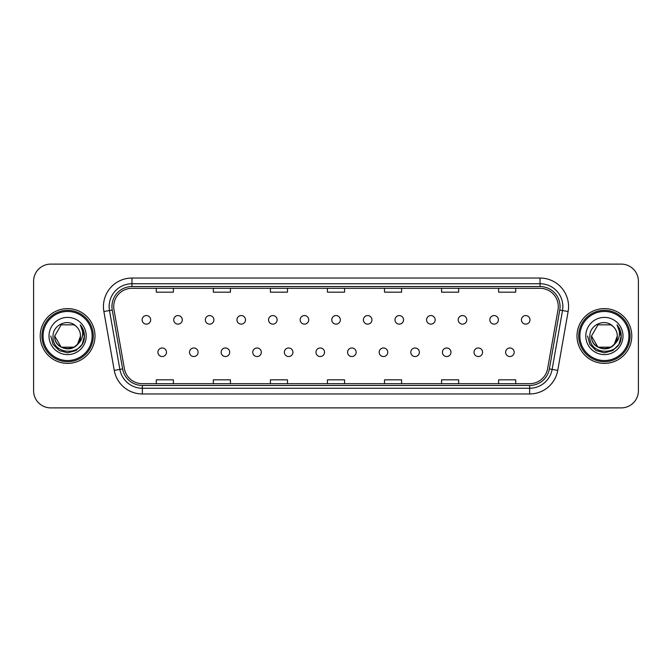 <?xml version="1.0" encoding="UTF-8"?>
<svg xmlns="http://www.w3.org/2000/svg" width="672" height="672" viewBox="0 0 672 672"><rect width="100%" height="100%" fill="white"/><g stroke="black" fill="none" stroke-linecap="round" stroke-linejoin="round"><path stroke-width="1.01" d="M189.538 352.262A4.276 4.276 0 0 0 193.813 356.538A4.276 4.276 0 0 0 198.097 352.262A4.276 4.276 0 0 0 193.813 347.978A4.276 4.276 0 0 0 189.538 352.262M221.147 352.262A4.276 4.276 0 0 0 225.422 356.538A4.276 4.276 0 0 0 229.706 352.262A4.276 4.276 0 0 0 225.422 347.978A4.276 4.276 0 0 0 221.147 352.262M252.756 352.262A4.276 4.276 0 0 0 257.032 356.538A4.276 4.276 0 0 0 261.316 352.262A4.276 4.276 0 0 0 257.032 347.978A4.276 4.276 0 0 0 252.756 352.262M284.365 352.262A4.276 4.276 0 0 0 288.641 356.538A4.276 4.276 0 0 0 292.925 352.262A4.276 4.276 0 0 0 288.641 347.978A4.276 4.276 0 0 0 284.365 352.262M315.974 352.262A4.276 4.276 0 0 0 320.25 356.538A4.276 4.276 0 0 0 324.534 352.262A4.276 4.276 0 0 0 320.25 347.978A4.276 4.276 0 0 0 315.974 352.262M347.584 352.262A4.276 4.276 0 0 0 351.859 356.538A4.276 4.276 0 0 0 356.143 352.262A4.276 4.276 0 0 0 351.859 347.978A4.276 4.276 0 0 0 347.584 352.262M379.193 352.262A4.276 4.276 0 0 0 383.468 356.538A4.276 4.276 0 0 0 387.752 352.262A4.276 4.276 0 0 0 383.468 347.978A4.276 4.276 0 0 0 379.193 352.262M410.802 352.262A4.276 4.276 0 0 0 415.078 356.538A4.276 4.276 0 0 0 419.362 352.262A4.276 4.276 0 0 0 415.078 347.978A4.276 4.276 0 0 0 410.802 352.262M442.411 352.262A4.276 4.276 0 0 0 446.687 356.538A4.276 4.276 0 0 0 450.971 352.262A4.276 4.276 0 0 0 446.687 347.978A4.276 4.276 0 0 0 442.411 352.262M474.02 352.262A4.276 4.276 0 0 0 478.296 356.538A4.276 4.276 0 0 0 482.58 352.262A4.276 4.276 0 0 0 478.296 347.978A4.276 4.276 0 0 0 474.02 352.262M505.63 352.262A4.276 4.276 0 0 0 509.905 356.538A4.276 4.276 0 0 0 514.189 352.262A4.276 4.276 0 0 0 509.905 347.978A4.276 4.276 0 0 0 505.63 352.262M157.928 352.262A4.276 4.276 0 0 0 162.204 356.538A4.276 4.276 0 0 0 166.488 352.262A4.276 4.276 0 0 0 162.204 347.978A4.276 4.276 0 0 0 157.928 352.262M173.729 319.855A4.276 4.276 0 0 0 178.013 324.131A4.276 4.276 0 0 0 182.288 319.855A4.276 4.276 0 0 0 178.013 315.571A4.276 4.276 0 0 0 173.729 319.855M205.338 319.855A4.276 4.276 0 0 0 209.622 324.131A4.276 4.276 0 0 0 213.898 319.855A4.276 4.276 0 0 0 209.622 315.571A4.276 4.276 0 0 0 205.338 319.855M236.947 319.855A4.276 4.276 0 0 0 241.231 324.131A4.276 4.276 0 0 0 245.507 319.855A4.276 4.276 0 0 0 241.231 315.571A4.276 4.276 0 0 0 236.947 319.855M268.556 319.855A4.276 4.276 0 0 0 272.84 324.131A4.276 4.276 0 0 0 277.116 319.855A4.276 4.276 0 0 0 272.84 315.571A4.276 4.276 0 0 0 268.556 319.855M300.166 319.855A4.276 4.276 0 0 0 304.45 324.131A4.276 4.276 0 0 0 308.725 319.855A4.276 4.276 0 0 0 304.45 315.571A4.276 4.276 0 0 0 300.166 319.855M331.775 319.855A4.276 4.276 0 0 0 336.059 324.131A4.276 4.276 0 0 0 340.334 319.855A4.276 4.276 0 0 0 336.059 315.571A4.276 4.276 0 0 0 331.775 319.855M363.384 319.855A4.276 4.276 0 0 0 367.668 324.131A4.276 4.276 0 0 0 371.944 319.855A4.276 4.276 0 0 0 367.668 315.571A4.276 4.276 0 0 0 363.384 319.855M394.993 319.855A4.276 4.276 0 0 0 399.277 324.131A4.276 4.276 0 0 0 403.553 319.855A4.276 4.276 0 0 0 399.277 315.571A4.276 4.276 0 0 0 394.993 319.855M426.602 319.855A4.276 4.276 0 0 0 430.886 324.131A4.276 4.276 0 0 0 435.162 319.855A4.276 4.276 0 0 0 430.886 315.571A4.276 4.276 0 0 0 426.602 319.855M458.212 319.855A4.276 4.276 0 0 0 462.496 324.131A4.276 4.276 0 0 0 466.771 319.855A4.276 4.276 0 0 0 462.496 315.571A4.276 4.276 0 0 0 458.212 319.855M489.821 319.855A4.276 4.276 0 0 0 494.105 324.131A4.276 4.276 0 0 0 498.38 319.855A4.276 4.276 0 0 0 494.105 315.571A4.276 4.276 0 0 0 489.821 319.855M521.43 319.855A4.276 4.276 0 0 0 525.714 324.131A4.276 4.276 0 0 0 529.99 319.855A4.276 4.276 0 0 0 525.714 315.571A4.276 4.276 0 0 0 521.43 319.855M142.12 319.855A4.276 4.276 0 0 0 146.404 324.131A4.276 4.276 0 0 0 150.679 319.855A4.276 4.276 0 0 0 146.404 315.571A4.276 4.276 0 0 0 142.12 319.855M40.219 336A27.384 27.384 0 0 0 67.603 363.384A27.384 27.384 0 0 0 94.996 336A27.384 27.384 0 0 0 67.603 308.616A27.384 27.384 0 0 0 40.219 336A27.384 27.384 0 0 0 67.603 363.384A27.384 27.384 0 0 0 94.996 336A27.384 27.384 0 0 0 67.603 308.616A27.384 27.384 0 0 0 40.219 336M577.004 336A27.384 27.384 0 0 0 604.397 363.384A27.384 27.384 0 0 0 631.781 336A27.384 27.384 0 0 0 604.397 308.616A27.384 27.384 0 0 0 577.004 336A27.384 27.384 0 0 0 604.397 363.384A27.384 27.384 0 0 0 631.781 336A27.384 27.384 0 0 0 604.397 308.616A27.384 27.384 0 0 0 577.004 336M113.711 306.558A18.262 18.262 0 0 1 131.964 288.305L540.036 288.305A18.262 18.262 0 0 1 558.012 309.733L547.63 368.609A18.262 18.262 0 0 1 529.654 383.695L142.346 383.695A18.262 18.262 0 0 1 124.37 368.609L113.988 309.733A18.262 18.262 0 0 1 113.711 306.558M111.938 306.558A20.026 20.026 0 0 0 112.241 310.036L122.623 368.92A20.026 20.026 0 0 0 142.346 385.468L529.654 385.468A20.026 20.026 0 0 0 549.377 368.92L559.759 310.036A20.026 20.026 0 0 0 540.036 286.532L131.964 286.532A20.026 20.026 0 0 0 111.938 306.558M103.874 311.514A28.526 28.526 0 0 1 131.964 278.032L540.036 278.032A28.526 28.526 0 0 1 568.126 311.514L557.743 370.398A28.526 28.526 0 0 1 529.654 393.968L142.346 393.968A28.526 28.526 0 0 1 114.257 370.398L103.874 311.514L109.486 310.523A22.823 22.823 0 0 1 131.964 283.735L540.036 283.735A22.823 22.823 0 0 1 562.514 310.523L552.124 369.407A22.823 22.823 0 0 1 529.654 388.265L142.346 388.265A22.823 22.823 0 0 1 119.876 369.407L109.486 310.523A22.823 22.823 0 0 1 109.141 306.558M638.4 281.224A17.119 17.119 0 0 0 621.281 264.113L50.719 264.113A17.119 17.119 0 0 0 33.6 281.224L33.6 390.776A17.119 17.119 0 0 0 50.719 407.887L621.281 407.887A17.119 17.119 0 0 0 638.4 390.776L638.4 281.224L638.4 390.776M549.377 368.92L552.124 369.407L562.514 310.523L568.126 311.514M327.44 288.305L327.44 292.169L344.56 292.169L344.56 288.305M270.388 288.305L270.388 292.169L287.498 292.169L287.498 288.305M213.326 288.305L213.326 292.169L230.446 292.169L230.446 288.305M156.274 288.305L156.274 292.169L173.393 292.169L173.393 288.305M384.502 288.305L384.502 292.169L401.612 292.169L401.612 288.305M441.554 288.305L441.554 292.169L458.674 292.169L458.674 288.305M498.607 288.305L498.607 292.169L515.726 292.169L515.726 288.305M344.56 383.695L344.56 379.831L327.44 379.831L327.44 383.695M287.498 383.695L287.498 379.831L270.388 379.831L270.388 383.695M230.446 383.695L230.446 379.831L213.326 379.831L213.326 383.695M173.393 383.695L173.393 379.831L156.274 379.831L156.274 383.695M401.612 383.695L401.612 379.831L384.502 379.831L384.502 383.695M458.674 383.695L458.674 379.831L441.554 379.831L441.554 383.695M515.726 383.695L515.726 379.831L498.607 379.831L498.607 383.695M33.6 281.224L33.6 390.776M621.281 264.113L50.719 264.113M50.719 407.887L621.281 407.887M80.455 325.147C83.068 328.306 84.386 331.926 84.428 336L84.395 336.966C83.874 356.429 51.593 355.908 53.046 336C52.903 324.794 68.141 317.957 76.054 326.256L74.054 324.828L61.16 324.828L54.709 336L61.16 324.828L74.054 324.828L76.054 326.256L74.054 324.828L61.16 324.828L54.709 336L61.16 324.828L74.054 324.828L76.054 326.256L74.054 324.828L61.16 324.828L54.709 336L61.16 324.828L74.054 324.828L76.054 326.256L74.054 324.828L61.16 324.828L54.709 336L61.16 324.828L74.054 324.828L76.054 326.256L74.054 324.828L61.16 324.828L54.709 336C53.92 352.64 81.295 352.64 80.506 336A12.902 12.902 0 0 0 76.054 326.256L74.054 324.828L61.16 324.828L54.709 336C53.92 352.64 81.295 352.64 80.506 336C81.295 352.64 53.92 352.64 54.709 336C53.92 352.64 81.295 352.64 80.506 336C81.295 352.64 53.92 352.64 54.709 336C53.92 352.64 81.295 352.64 80.506 336C81.295 352.64 53.92 352.64 54.709 336L61.16 347.172L74.054 347.172L77.49 344.291L80.506 336A12.902 12.902 0 0 1 77.49 344.291C70.644 353.539 54.037 347.617 54.709 336L61.16 347.172L74.054 347.172L77.456 344.324M92.14 336A24.536 24.536 0 0 0 67.603 311.464A24.536 24.536 0 0 0 43.075 336A24.536 24.536 0 0 0 67.603 360.536A24.536 24.536 0 0 0 92.14 336M93.282 336A25.679 25.679 0 0 0 67.603 310.321A25.679 25.679 0 0 0 41.933 336A25.679 25.679 0 0 0 67.603 361.679A25.679 25.679 0 0 0 93.282 336M49.006 336A18.606 18.606 0 0 0 67.603 354.606A18.606 18.606 0 0 0 86.209 336A18.606 18.606 0 0 0 67.603 317.394A18.606 18.606 0 0 0 49.006 336M84.428 336.134L84.428 336C84.378 331.766 82.967 328.054 80.203 324.853C82.312 328.306 83.051 332.027 82.429 336C81.824 339.385 80.178 342.149 77.49 344.291M80.329 324.996L84.42 336.487L80.329 324.996L84.42 336.487L80.329 324.996L84.42 336.487L80.329 324.996L84.42 336.487L80.329 324.996L84.42 336.487L80.329 324.996L84.428 336L82.169 344.408L76.02 350.566L67.603 352.817L59.195 350.566L53.038 344.408L50.786 336M617.249 325.147C619.853 328.306 621.172 331.926 621.214 336L621.188 336.966C620.668 356.429 588.378 355.908 589.831 336C589.688 324.794 604.926 317.957 612.847 326.256L610.84 324.828L597.946 324.828L591.494 336L597.946 324.828L610.84 324.828L612.847 326.256L610.84 324.828L597.946 324.828L591.494 336L597.946 324.828L610.84 324.828L612.847 326.256L610.84 324.828L597.946 324.828L591.494 336L597.946 324.828L610.84 324.828L612.847 326.256L610.84 324.828L597.946 324.828L591.494 336L597.946 324.828L610.84 324.828L612.847 326.256L610.84 324.828L597.946 324.828L591.494 336C590.705 352.64 618.08 352.64 617.291 336A12.902 12.902 0 0 0 612.847 326.256L610.84 324.828L597.946 324.828L591.494 336C590.705 352.64 618.08 352.64 617.291 336C618.08 352.64 590.705 352.64 591.494 336C590.705 352.64 618.08 352.64 617.291 336C618.08 352.64 590.705 352.64 591.494 336C590.705 352.64 618.08 352.64 617.291 336C618.08 352.64 590.705 352.64 591.494 336C590.705 352.64 618.08 352.64 617.291 336L614.275 344.291A12.902 12.902 0 0 0 617.291 336M621.214 336.134L621.214 336C621.163 331.766 619.76 328.054 616.988 324.853C619.097 328.306 619.836 332.027 619.214 336C618.618 339.385 616.972 342.149 614.275 344.291C607.429 353.539 590.822 347.617 591.494 336L597.946 347.172L610.84 347.172L614.242 344.324M628.925 336A24.536 24.536 0 0 0 604.397 311.464A24.536 24.536 0 0 0 579.86 336A24.536 24.536 0 0 0 604.397 360.536A24.536 24.536 0 0 0 628.925 336M630.067 336A25.679 25.679 0 0 0 604.397 310.321A25.679 25.679 0 0 0 578.718 336A25.679 25.679 0 0 0 604.397 361.679A25.679 25.679 0 0 0 630.067 336M585.791 336A18.606 18.606 0 0 0 604.397 354.606A18.606 18.606 0 0 0 622.994 336A18.606 18.606 0 0 0 604.397 317.394A18.606 18.606 0 0 0 585.791 336M617.114 324.996L621.205 336.487L617.114 324.996L621.205 336.487L617.114 324.996L621.205 336.487L617.114 324.996L621.205 336.487L617.114 324.996L621.214 336L618.962 344.408L612.805 350.566L604.397 352.817L595.98 350.566L589.831 344.408L587.572 336M540.036 278.032L540.036 286.532M109.486 310.523L112.241 310.036M142.346 393.968L142.346 385.468M529.654 385.468L529.654 393.968M114.257 370.398L122.623 368.92M559.759 310.036L562.514 310.523M131.964 278.032L131.964 286.532M552.124 369.407L557.743 370.398"/></g></svg>

